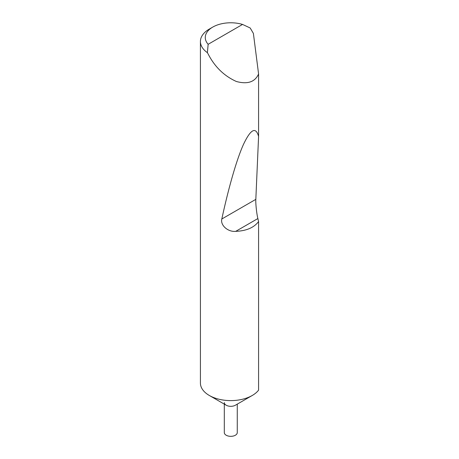 <?xml version="1.0" encoding="UTF-8"?>
<svg xmlns="http://www.w3.org/2000/svg" width="459" height="459" viewBox="0 0 459 459"><rect width="100%" height="100%" fill="white"/><g stroke="black" fill="none" stroke-linecap="round" stroke-linejoin="round"><path stroke-width="0.69" d="M237.269 404.132L237.269 432.596A6.478 3.741 180 0 1 233.27 436.05A6.478 3.741 180 0 1 226.207 435.241A6.478 3.741 180 0 1 224.308 432.596L224.308 404.132M258.583 221.582L257.878 218.553L235.719 231.347C246.311 230.923 253.93 227.67 258.583 221.582L258.583 390.144A30.374 17.54 180 0 1 252.266 395.469L235.369 405.228A6.478 3.741 180 0 1 226.207 405.228L209.31 395.469A30.374 17.54 180 0 1 200.417 383.07L200.417 41.476A30.374 17.54 180 0 1 209.31 29.078L212.746 27.092A25.515 14.728 0 0 0 208.145 44.299L207.399 52.665A30.374 17.54 180 0 1 200.417 41.476M252.266 395.469A30.374 17.54 180 0 1 209.31 395.469L226.207 405.228A6.478 3.741 180 0 1 224.308 402.583M235.719 231.347C228.169 232.179 220.159 225.386 221.817 218.995C228.203 189.406 236.351 160.202 243.396 144.574C250.683 129.14 255.749 126.42 258.583 136.415L258.583 73.979C254.997 82.012 247.596 84.519 236.385 81.495C224.847 76.303 215.822 67.869 209.31 56.193L207.399 52.665M208.145 44.299L242.547 24.436L250.166 27.97L253.385 33.392L258.583 73.979M257.878 218.553C256.656 213.802 255.531 203.245 255.829 199.355L258.583 136.415M242.547 24.436A25.515 14.728 0 0 0 212.746 27.092M255.829 199.355L221.817 218.995"/></g></svg>
